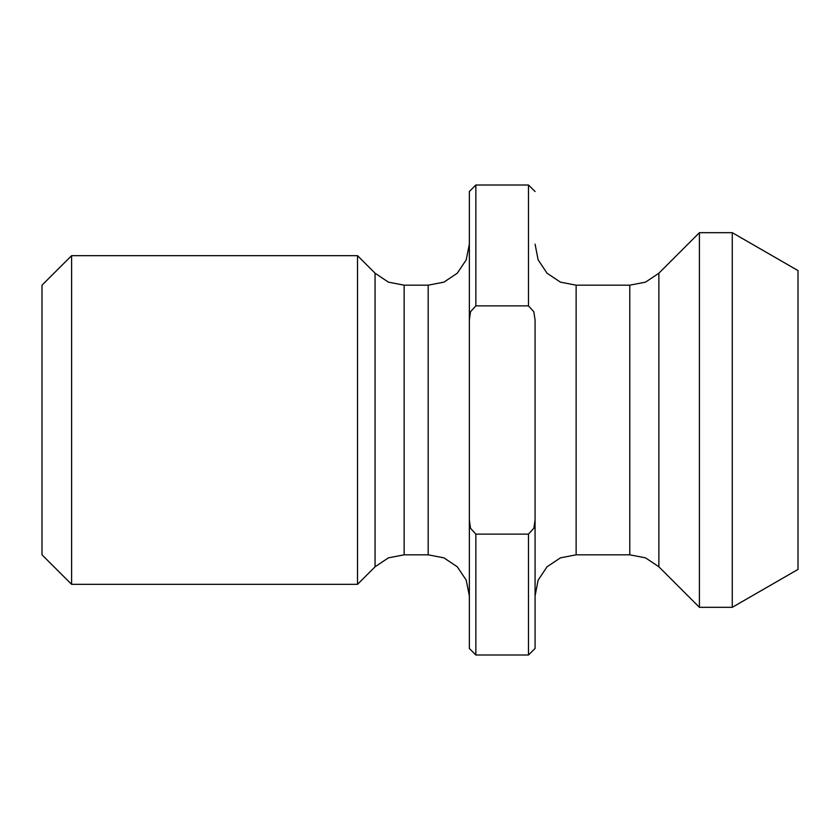 <?xml version="1.0" encoding="UTF-8"?>
<svg xmlns="http://www.w3.org/2000/svg" width="840" height="840" viewBox="0 0 840 840"><rect width="100%" height="100%" fill="white"/><g stroke="black" fill="none" stroke-linecap="round" stroke-linejoin="round"><path stroke-width="1.26" d="M475.881 534.145L470.495 528.255L469.308 519.918L469.308 648.449L475.881 655.022L475.881 534.145L528.465 534.145L528.465 655.022L535.048 648.449L535.048 519.918L533.851 528.255L528.465 534.145M469.308 519.918L469.308 320.082L470.495 311.745L475.881 305.855L528.465 305.855L533.851 311.745L535.048 320.082L535.048 648.449M475.881 305.855L475.881 184.978L469.308 191.552L469.308 595.854L466.179 580.125L457.265 566.8L443.94 557.897L428.221 554.768L428.221 285.233L404.145 285.233L388.427 282.104L375.092 273.2L357.546 255.654L357.546 584.346L375.092 566.8L388.427 557.897L404.145 554.768L404.145 285.233M535.048 320.082L535.048 595.854L538.167 580.125L547.082 566.8L560.406 557.897L576.135 554.768L576.135 285.233L629.779 285.233L629.779 554.768L645.509 557.897L658.833 566.8L658.833 273.2L645.509 282.104L629.779 285.233M699.395 232.649L699.395 607.351L732.26 607.351L732.26 232.649L699.395 232.649L658.833 273.2M576.135 285.233L560.406 282.104L547.082 273.2L538.167 259.875L535.048 244.146M469.308 244.146L466.179 259.875L457.275 273.2L443.94 282.104L428.221 285.233M71.579 255.654L42 285.233L42 554.768L71.579 584.346L71.579 255.654L357.546 255.654M732.26 232.649L798 270.596L798 569.404L732.26 607.351M475.881 184.978L528.465 184.978L528.465 305.855M375.092 273.2L375.092 566.8M475.881 655.022L528.465 655.022M528.465 184.978L535.048 191.552M576.135 554.768L629.779 554.768M658.833 566.8L699.395 607.351M404.145 554.768L428.221 554.768M71.579 584.346L357.546 584.346"/></g></svg>
